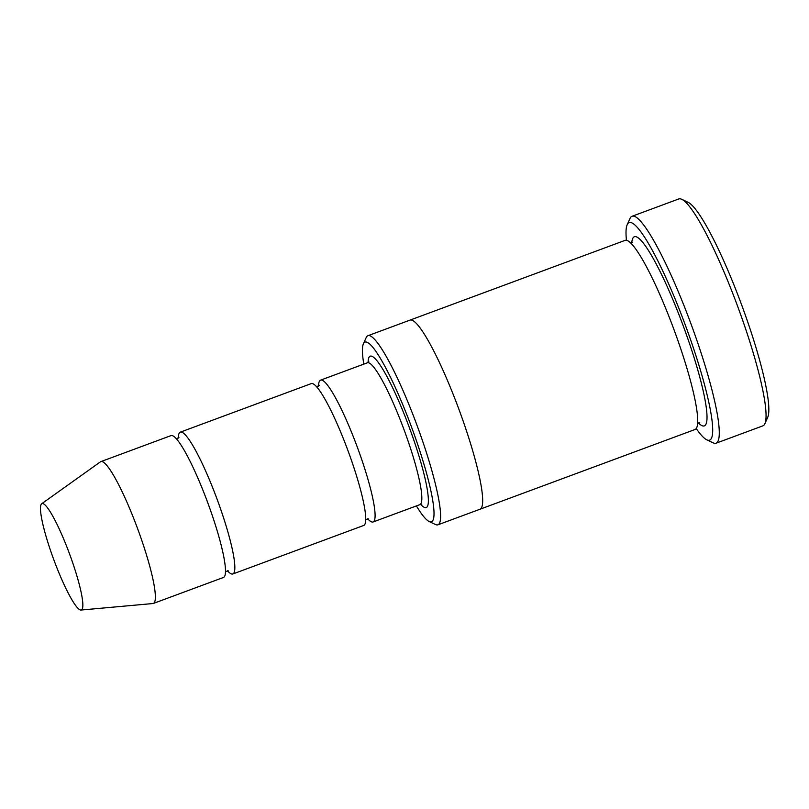 <?xml version="1.0" encoding="UTF-8"?>
<svg xmlns="http://www.w3.org/2000/svg" width="809" height="809" viewBox="0 0 809 809"><rect width="100%" height="100%" fill="white"/><g stroke="black" fill="none" stroke-linecap="round" stroke-linejoin="round"><path stroke-width="1.21" d="M227.481 570.77A75.621 11.184 -110.3 0 0 232.881 573.965A75.621 11.184 -110.3 0 0 219.917 507.041A75.621 11.184 -110.3 0 0 180.306 432.158A75.621 11.184 -110.3 0 0 178.293 438.104M180.306 432.158L311.202 383.628A75.621 11.184 69.7 0 1 347.971 450.643A75.621 11.184 69.7 0 1 363.777 525.435L232.881 573.965M416.392 505.918A95.775 14.168 -110.3 0 0 429.195 521.532A95.775 14.168 -110.3 0 0 415.138 437.042A95.775 14.168 -110.3 0 0 363.352 343.936A95.775 14.168 -110.3 0 0 363.817 364.121M409.819 320.192A100.822 14.906 69.7 0 1 409.961 320.131A100.822 14.906 69.7 0 1 458.986 409.485A100.822 14.906 69.7 0 1 480.061 509.195A100.822 14.906 69.7 0 1 479.919 509.245M480.061 509.205L695.103 429.468A100.822 14.906 69.7 0 0 674.028 329.759A100.822 14.906 69.7 0 0 625.003 240.404L409.961 320.131A100.822 14.906 69.7 0 1 458.986 409.485A100.822 14.906 69.7 0 1 480.061 509.205L437.982 524.798A100.822 14.906 -110.3 0 0 420.7 435.576A100.822 14.906 -110.3 0 0 367.883 335.735A100.822 14.906 -110.3 0 0 366.194 337.575L363.352 343.936M429.195 521.532L435.495 524.505A100.822 14.906 -110.3 0 0 437.982 524.798M632.011 216.296L678.761 198.963A120.986 17.889 69.7 0 1 681.744 199.307L688.044 202.29A115.95 17.141 69.7 0 1 741.57 304.71A115.95 17.141 69.7 0 1 767.751 417.272L764.92 423.643A120.986 17.889 69.7 0 1 762.887 425.847L716.137 443.18A120.986 17.889 -110.3 0 0 695.396 336.109A120.986 17.889 -110.3 0 0 632.011 216.296A120.986 17.889 -110.3 0 0 629.978 218.501L627.137 224.872A115.95 17.141 -110.3 0 0 626.459 240.334M367.721 518.771A75.621 11.184 -110.3 0 0 373.121 521.967A75.621 11.184 -110.3 0 0 360.167 455.042A75.621 11.184 -110.3 0 0 320.546 380.159A75.621 11.184 -110.3 0 0 318.544 386.105M41.653 503.785L100.427 461.838A75.621 11.184 69.7 0 1 100.832 461.626L170.952 435.626A75.621 11.184 69.7 0 1 207.721 502.642A75.621 11.184 69.7 0 1 223.527 577.434L153.407 603.433A75.621 11.184 69.7 0 1 152.962 603.534L81.052 610.037A56.711 8.383 69.7 0 1 51.675 553.811A56.711 8.383 69.7 0 1 41.653 503.785A56.711 8.383 69.7 0 1 69.534 553.882A56.711 8.383 69.7 0 1 81.052 610.037M100.832 461.626A75.621 11.184 69.7 0 1 137.601 528.641A75.621 11.184 69.7 0 1 153.407 603.433M696.256 428.578A115.95 17.141 -110.3 0 0 706.854 439.853A115.95 17.141 -110.3 0 0 689.834 337.575A115.95 17.141 -110.3 0 0 627.137 224.872M706.854 439.853L713.154 442.836A120.986 17.889 -110.3 0 0 716.137 443.18M681.744 199.307A120.986 17.889 69.7 0 1 737.596 306.186A120.986 17.889 69.7 0 1 764.92 423.643M420.741 504.442A80.657 11.923 -110.3 0 0 412.479 436.243A80.657 11.923 -110.3 0 0 368.085 362.412M631.738 243.256A100.822 14.906 69.7 0 1 683.383 326.29A100.822 14.906 69.7 0 1 698.349 422.915M421.782 504.573L419.871 504.634A75.621 11.184 -110.3 0 0 406.917 437.709A75.621 11.184 -110.3 0 0 367.296 362.826L320.546 380.159M409.961 320.131L367.883 335.735M699.482 422.905L697.712 423.147M631.101 243.489L632.598 242.518M419.871 504.634L373.121 521.967M228.492 570.921L225.539 571.488M176.352 438.832L178.951 437.335M368.742 518.923L365.779 519.489M316.602 386.833L319.201 385.337M367.296 362.826L368.793 361.623"/></g></svg>
